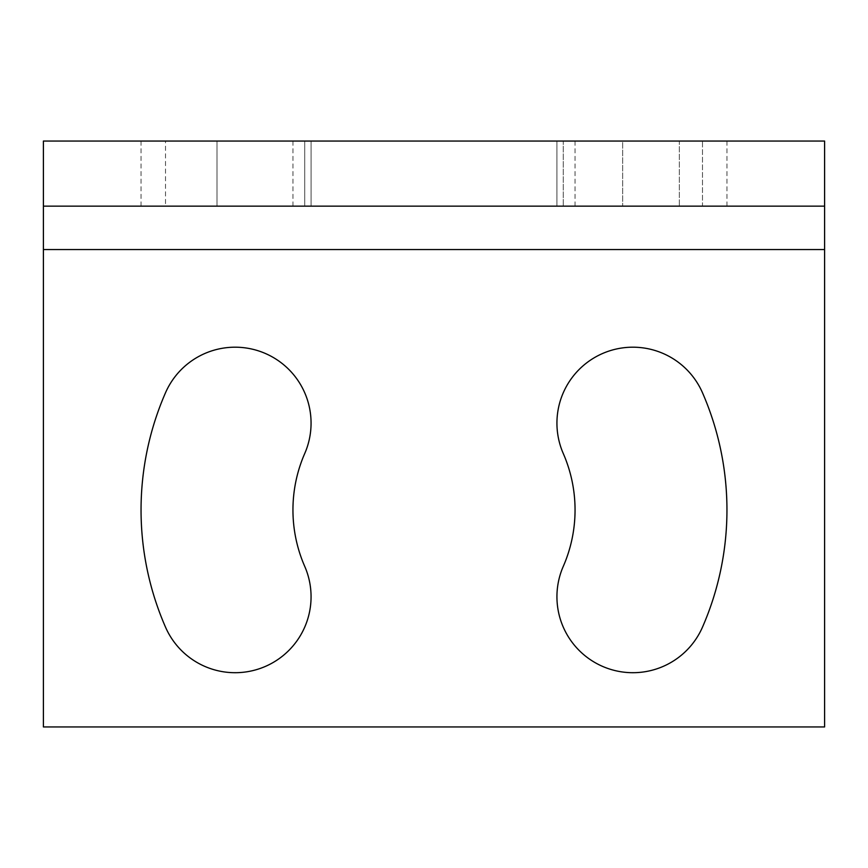 <?xml version="1.0" encoding="UTF-8"?>
<svg xmlns="http://www.w3.org/2000/svg" width="868" height="868" viewBox="0 0 868 868"><rect width="100%" height="100%" fill="white"/><g stroke="black" fill="none" stroke-linecap="round" stroke-linejoin="round"><path stroke-width="0.65" stroke-dasharray="4.34 3.25" d="M165.506 141.05L311.07 141.05L165.506 141.05L165.506 206.15L141.05 206.15L311.07 206.15L165.506 206.15L165.506 141.05M304.722 141.05L292.95 141.05L304.722 141.05L304.722 206.15L311.07 206.15L292.95 206.15L304.722 206.15L304.722 141.05M679.34 141.05L141.05 141.05L726.95 141.05L679.34 141.05L679.34 206.15L141.05 206.15L726.95 206.15L217 206.15L679.34 206.15L679.34 141.05M622.66 141.05L141.05 141.05L622.66 141.05L622.66 206.15L622.66 141.05M824.6 141.05L43.4 141.05L43.4 726.95L824.6 726.95L824.6 141.05M702.494 141.05L556.93 141.05L726.95 141.05L702.494 141.05L702.494 206.15L556.93 206.15L726.95 206.15L702.494 206.15L702.494 141.05M563.278 141.05L575.05 141.05L563.278 141.05L563.278 206.15L563.278 141.05M824.6 206.15L43.4 206.15M217 206.15L141.05 206.15L217 206.15L217 141.05L217 206.15M702.494 392.77A75.95 75.95 0 0 0 602.5 353.536A75.95 75.95 0 0 0 563.278 453.53A141.05 141.05 0 0 1 563.278 566.37A75.95 75.95 0 0 0 602.5 666.364A75.95 75.95 0 0 0 702.494 627.13A292.95 292.95 0 0 0 702.494 392.77M165.506 627.13A75.95 75.95 0 0 0 265.499 666.364A75.95 75.95 0 0 0 304.722 566.37A141.05 141.05 0 0 1 304.722 453.53A75.95 75.95 0 0 0 265.499 353.536A75.95 75.95 0 0 0 165.506 392.77A292.95 292.95 0 0 0 165.506 627.13M824.6 249.55L43.4 249.55M556.93 206.15L556.93 141.05L556.93 206.15M575.05 206.15L575.05 141.05M726.95 206.15L726.95 141.05M141.05 206.15L141.05 141.05M311.07 206.15L311.07 141.05L311.07 206.15M292.95 206.15L292.95 141.05"/><path stroke-width="1.3" d="M43.4 206.15L43.4 141.05L824.6 141.05L824.6 726.95L43.4 726.95L43.4 206.15L824.6 206.15M563.278 453.53A75.95 75.95 0 0 1 602.5 353.536A75.95 75.95 0 0 1 702.494 392.77A292.95 292.95 0 0 1 702.494 627.13A75.95 75.95 0 0 1 602.5 666.364A75.95 75.95 0 0 1 563.278 566.37A141.05 141.05 0 0 0 563.278 453.53M304.722 453.53A141.05 141.05 0 0 0 304.722 566.37A75.95 75.95 0 0 1 265.499 666.364A75.95 75.95 0 0 1 165.506 627.13A292.95 292.95 0 0 1 165.506 392.77A75.95 75.95 0 0 1 265.499 353.536A75.95 75.95 0 0 1 304.722 453.53M824.6 249.55L43.4 249.55"/></g></svg>
